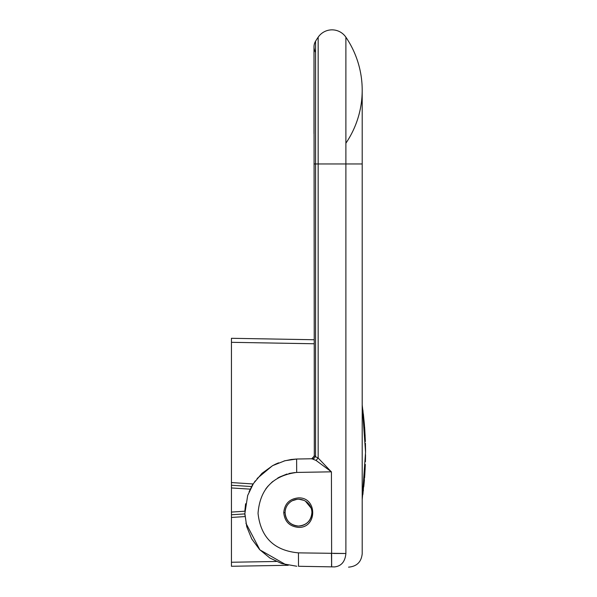 <?xml version="1.0" encoding="UTF-8"?>
<svg xmlns="http://www.w3.org/2000/svg" width="597" height="597" viewBox="0 0 597 597"><rect width="100%" height="100%" fill="white"/><g stroke="black" fill="none" stroke-linecap="round" stroke-linejoin="round"><path stroke-width="0.9" d="M296.784 566.247L281.829 563.62L269.844 557.986L259.613 549.583L251.747 538.934L246.733 526.681L244.867 513.577L247.688 495.45L253.441 483.525L261.949 473.369L272.68 465.615L284.993 460.72L296.627 459.026L311.365 458.765C312.022 459.22 312.903 458.332 314 456.086L315.559 456.048M298.522 472.399L331.417 471.824L331.656 566.851L334.566 566.904L298.5 566.277L298.448 552.867C274.18 550.621 260.71 537.442 258.038 513.338C259.926 489.249 272.807 475.608 296.679 472.428L296.627 459.026L311.753 458.757L314.313 456.078L314 46.805A10.731 10.731 0 0 0 315.559 52.372A10.731 10.731 0 0 1 315.559 41.23A10.731 10.731 0 0 0 314 46.805A10.731 10.731 0 0 1 315.559 41.23L315.559 163.959L314 163.959M331.439 471.943L318.164 458.056L314.313 456.078M294.888 472.54L288.926 473.503M287.023 474.003L279.321 477.145M278.665 477.503L277.732 478.04M272.948 481.361L271.381 482.704M268.105 486.01L265.799 488.876M283.747 512.636C284.642 503.689 289.56 498.771 298.5 497.883C317.447 497.167 317.447 528.099 298.5 527.382C289.56 526.494 284.642 521.577 283.747 512.636L285.09 512.636C285.247 507.689 287.396 503.868 291.53 501.174M254.62 481.779L255.225 480.943M231.449 485.809L231.449 482.57L252.934 483.951L249.083 491.764M245.598 503.749L244.897 510.525M244.86 512.935L244.927 515.345M245.904 523.181L259.889 549.867L286.038 564.807M291.351 459.466L284.053 460.974M278.568 462.832L275.747 464.056M275.687 464.085L272.404 465.764L257.098 478.525M333.641 553.456L345.887 553.494C345.118 561.673 341.342 566.143 334.566 566.904C353.14 567.232 353.14 567.232 334.566 566.904L331.656 566.851L331.492 564.531M362.2 553.74C361.357 561.978 356.805 566.449 348.558 567.15C356.805 566.449 361.357 561.978 362.2 553.74L362.2 90.199A94.296 94.296 0 0 1 345.887 143.205A94.296 94.296 0 0 0 345.887 37.193L345.887 553.494C367.543 553.822 367.543 553.822 345.887 553.494L298.448 552.867M362.2 90.199A94.296 94.296 0 0 0 345.887 37.193A94.296 94.296 0 0 1 362.2 90.199A94.296 94.296 0 0 0 345.887 37.193A16.761 16.761 0 0 0 318.164 37.193A94.296 94.296 0 0 0 315.559 41.23A94.296 94.296 0 0 1 318.164 37.193A94.296 94.296 0 0 0 315.559 41.23A94.296 94.296 0 0 1 318.164 37.193L318.164 458.056L316.007 460.391L311.753 458.757M296.627 459.026L291.067 459.511M298.5 566.277L300.254 566.307M331.656 566.851L331.439 553.441M296.679 472.428L331.417 471.824L316.007 460.391M362.2 163.959L315.559 163.959L315.559 456.496L313.328 459.1M345.887 37.193A16.761 16.761 0 0 0 318.164 37.193A16.761 16.761 0 0 1 345.887 37.193M298.5 499.226A13.41 13.41 0 0 1 311.91 512.636A13.41 13.41 0 0 1 298.5 526.047A13.41 13.41 0 0 1 285.09 512.636A13.41 13.41 0 0 1 298.5 499.226M244.874 511.219L231.449 512.077L231.449 485.257L251.628 486.548M364.513 425.885L362.2 404.99L365.551 452.287L362.2 499.585L365.334 464.436L364.797 474.749M365.543 454.653L365.424 461.727L365.543 454.653M365.551 452.227L365.551 450.757M365.551 450.578L365.536 448.519M365.14 468.981L362.886 494.51M244.874 513.905L231.449 514.763L231.449 512.077L231.449 517.45L245.001 516.577M231.449 482.57L231.449 342.32L314 343.76M314 339.738L231.449 338.298L231.449 342.32M288.232 565.284L231.449 566.277L231.449 517.45M250.27 489.152L231.449 487.943L231.449 485.257M365.14 435.594L362.886 410.064M365.551 452.287L365.431 443.28M365.379 441.534L364.797 429.818M364.789 429.706L364.573 426.646M364.431 424.833L363.349 413.9M311.91 512.636L311.91 512.636C311.104 520.785 306.634 525.256 298.5 526.047C290.351 525.241 285.881 520.771 285.09 512.636M299 499.234L303.843 500.331M305.463 501.174L311.134 508.144M292.329 500.726L297.022 499.301M364.789 474.861L364.573 477.921M364.424 479.742L363.774 486.742M363.424 490.025L363.349 490.689M231.449 562.255L276.307 561.471M314 456.086C312.947 458.317 312.067 459.212 311.365 458.765M314 133.594L314 46.805"/></g></svg>

